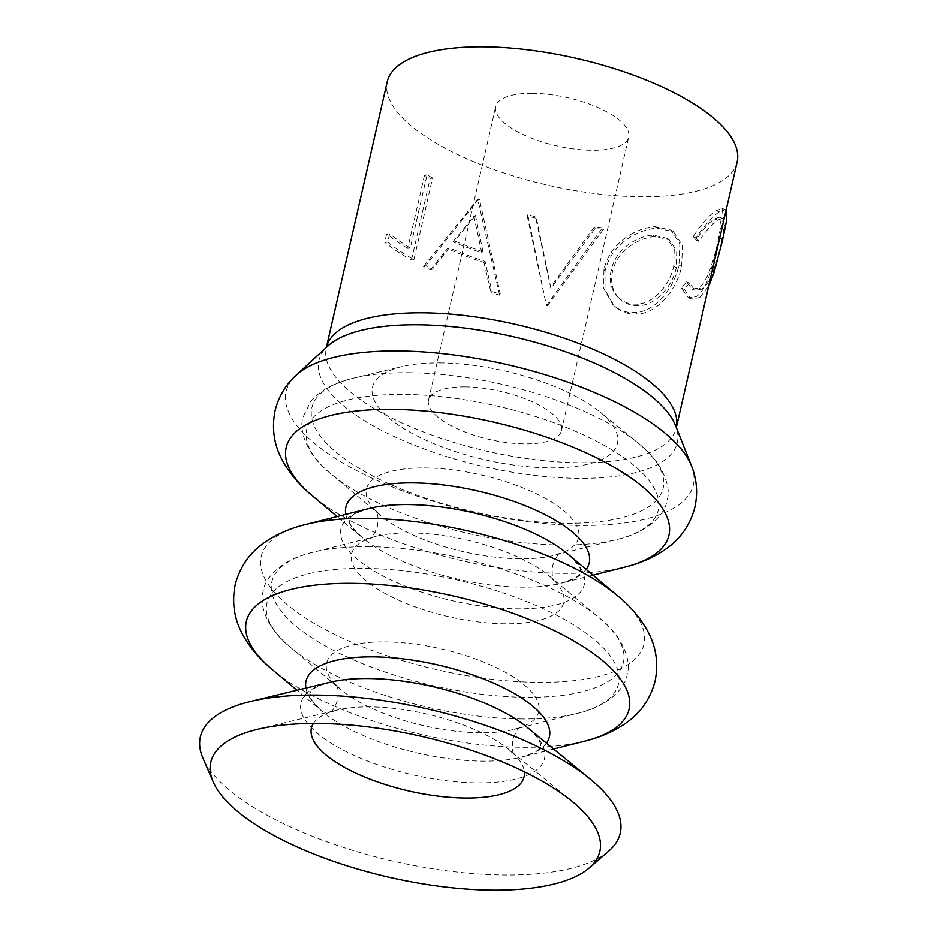 <?xml version="1.0" encoding="UTF-8"?>
<svg xmlns="http://www.w3.org/2000/svg" width="937" height="937" viewBox="0 0 937 937"><rect width="100%" height="100%" fill="white"/><g stroke="black" fill="none" stroke-linecap="round" stroke-linejoin="round"><path stroke-width="0.7" stroke-dasharray="4.68 3.51" d="M618.279 297.579C611.17 290.47 608.827 281.205 611.24 269.774C614.016 258.577 620.528 249.652 630.777 242.999C638.308 238.232 645.687 235.609 652.913 235.117L666.664 238.197L674.242 249.277L673.715 266.237C669.99 284.825 653.44 303.893 637.113 304.115C629.84 304.548 623.562 302.37 618.279 297.579L619.861 299.079C612.575 291.969 610.151 282.693 612.564 271.273C615.328 260.076 621.934 251.151 632.358 244.498C640.006 239.743 647.526 237.108 654.904 236.604L669.123 239.767L676.76 250.8L676.291 267.642C672.579 286.23 655.759 305.357 639.104 305.603C631.69 306.048 625.284 303.869 619.861 299.079M617.647 308.753C623.316 312.735 629.746 314.481 636.926 313.989C657.563 313.79 677.041 289.17 681.632 266.471L682.464 245.377L673.41 231.603L657.142 228.218C649.845 228.581 642.337 230.701 634.618 234.613C619.052 242.859 609.191 254.946 605.044 270.875L604.974 289.99L613.934 305.579L617.647 308.753M439.547 362.912A125.652 45.503 12.9 0 1 599.774 411.8A125.652 45.503 12.9 0 1 550.37 467.856A125.652 45.503 12.9 0 1 398.002 424.812A125.652 45.503 12.9 0 1 402.16 366.543A125.652 45.503 12.9 0 1 439.547 362.912M608.757 851.03A215.405 78.005 12.9 0 1 505.301 874.994A215.405 78.005 12.9 0 1 202.907 758.08M532.122 93.325A68.214 24.702 12.9 0 1 599.481 108.235A68.214 24.702 12.9 0 1 628.692 137.036A68.214 24.702 12.9 0 1 592.278 150.295A68.214 24.702 12.9 0 1 524.919 135.385A68.214 24.702 12.9 0 1 495.708 106.584A68.214 24.702 12.9 0 1 532.122 93.325M464.881 386.899A68.214 24.702 12.9 0 1 532.239 401.809A68.214 24.702 12.9 0 1 561.45 430.61A68.214 24.702 12.9 0 1 525.048 443.869A68.214 24.702 12.9 0 1 457.689 428.959A68.214 24.702 12.9 0 1 428.478 400.158A68.214 24.702 12.9 0 1 464.881 386.899M602.479 227.82A179.494 65.004 12.9 0 1 594.304 227L550.663 287.132L536.163 216.845A179.494 65.004 12.9 0 1 527.789 214.784L546.142 304.326A179.494 65.004 12.9 0 0 547.267 304.513L602.479 227.82L603.44 229.296A183.09 66.304 12.9 0 1 595.1 228.452L550.874 288.502L550.663 287.132M478.538 199.241L425.703 265.862A179.494 65.004 12.9 0 0 432.484 269.177L449.221 247.907A179.494 65.004 12.9 0 0 485.097 261.458L491.878 291.571A179.494 65.004 12.9 0 0 500.253 293.972L479.545 199.628A179.494 65.004 12.9 0 1 478.538 199.241L477.015 200.143L423.489 266.459L425.703 265.862M432.578 178.03A179.494 65.004 12.9 0 1 427.049 174.809L410.289 248A179.494 65.004 12.9 0 1 389.605 233.828L387.695 242.191A179.494 65.004 12.9 0 0 413.908 259.572L432.578 178.03L430.142 178.498A183.09 66.304 12.9 0 1 424.496 175.219L427.049 174.809M737.173 161.89A179.494 65.004 12.9 0 1 641.365 196.782A179.494 65.004 12.9 0 1 464.096 157.545A179.494 65.004 12.9 0 1 387.227 81.742M633.037 233.114C617.729 241.371 608.008 253.47 603.873 269.387L603.779 288.713L612.751 304.408L616.054 307.242C621.571 311.225 627.86 312.981 634.935 312.501C655.162 312.337 674.347 287.788 678.95 265.077L679.84 243.843L670.88 230.022L655.15 226.731C647.982 227.082 640.615 229.202 633.037 233.114M693.298 236.546L696.121 240.083C703.008 229.342 709.122 222.292 714.474 218.907L719.323 217.243L721.068 224.4L717.906 241.699C713.666 260.791 706.58 283.712 698.452 288.057L692.045 289.193L686.54 281.896L681.492 288.116L688.414 297.779L696.507 296.432C701.989 292.754 706.732 284.368 710.738 271.308L719.311 238.455L723.505 217.419L722.04 208.447L716.184 210.684C709.532 214.749 701.907 223.369 693.298 236.546L696.144 237.881L699.037 241.395C706.018 230.643 712.237 223.533 717.695 220.078L714.474 218.907M699.037 241.395L696.121 240.083M717.695 220.078L722.708 218.344L724.488 225.442L721.349 242.624L717.906 241.699M721.349 242.624C717.121 261.704 709.965 284.766 701.672 289.228L698.452 288.057M701.672 289.228L695.02 290.4L689.468 283.22L686.54 281.896M689.468 283.22L684.326 289.451L681.492 288.116M684.326 289.451L691.33 298.997L699.728 297.603L696.507 296.432M712.026 271.66L710.738 271.308M699.728 297.603L708.665 286.335M726.163 209.947L725.449 209.525L719.405 211.844L716.184 210.684M719.405 211.844C712.635 215.99 704.882 224.669 696.144 237.881M636.926 313.989L634.935 312.501M605.044 270.875L603.873 269.387M681.632 266.471L678.95 265.077M657.142 228.218L655.15 226.731M637.113 304.115L639.104 305.603M673.715 266.237L676.291 267.642M611.24 269.774L612.564 271.273M652.913 235.117L654.904 236.604M595.1 228.452L594.304 227M550.874 288.502L535.788 218.098L536.163 216.845M535.788 218.098A183.09 66.304 12.9 0 1 527.25 215.99L527.789 214.784M527.25 215.99L546.142 304.326M547.267 304.513L547.489 305.884A183.09 66.304 12.9 0 1 546.341 305.685M547.489 305.884L603.44 229.296M432.484 269.177L430.411 269.844A183.09 66.304 12.9 0 1 423.489 266.459M430.411 269.844L447.371 248.668L449.221 247.907M485.097 261.458L483.949 262.489A183.09 66.304 12.9 0 1 447.371 248.668M483.949 262.489L491 292.684L491.878 291.571M500.253 293.972L499.538 295.132A183.09 66.304 12.9 0 1 491 292.684M499.538 295.132L478.046 200.53L479.545 199.628M478.046 200.53A183.09 66.304 12.9 0 1 477.015 200.143M452.911 241.851L473.97 216.26L481.759 252.756A183.09 66.304 12.9 0 1 452.911 241.851L454.691 241.067L475.481 215.358L473.97 216.26M475.481 215.358L482.988 251.748L481.759 252.756M482.988 251.748A179.494 65.004 12.9 0 1 454.691 241.067M424.496 175.219L407.736 248.399L410.289 248M407.736 248.399A183.09 66.304 12.9 0 1 386.641 233.957L389.605 233.828M386.641 233.957L384.72 242.32L387.695 242.191M413.908 259.572L411.46 260.053A183.09 66.304 12.9 0 1 384.72 242.32M411.46 260.053L430.142 178.498M562.048 545.018A180.326 65.297 12.9 0 1 330.679 473.665A180.326 65.297 12.9 0 1 402.992 394.395A180.326 65.297 12.9 0 1 620.809 455.593A180.326 65.297 12.9 0 1 617.506 539.361A180.326 65.297 12.9 0 1 562.048 545.018M522.202 718.984A180.326 65.297 12.9 0 1 290.833 647.631A180.326 65.297 12.9 0 1 363.146 568.361A180.326 65.297 12.9 0 1 580.975 629.559A180.326 65.297 12.9 0 1 577.66 713.326A180.326 65.297 12.9 0 1 522.202 718.984M584.688 741.167A196.348 71.107 12.9 0 1 524.31 747.328A196.348 71.107 12.9 0 1 272.386 669.639M624.534 567.201A196.348 71.107 12.9 0 1 564.156 573.362A196.348 71.107 12.9 0 1 312.232 495.673M409.656 532.907A108.809 39.401 12.9 0 1 549.258 575.95A108.809 39.401 12.9 0 1 505.629 623.784A108.809 39.401 12.9 0 1 374.203 586.855A108.809 39.401 12.9 0 1 376.194 536.315A108.809 39.401 12.9 0 1 409.656 532.907M313.391 723.458A109.079 39.506 12.9 0 1 336.933 710.141A109.079 39.506 12.9 0 1 369.647 706.92A109.079 39.506 12.9 0 1 508.955 749.541A109.079 39.506 12.9 0 1 524.345 771.772M546.47 743.182A124.82 45.199 12.9 0 1 521.148 757.201A124.82 45.199 12.9 0 1 482.766 761.125A124.82 45.199 12.9 0 1 322.609 711.733A124.82 45.199 12.9 0 1 305.919 688.086M586.175 569.427A124.82 45.199 12.9 0 1 560.994 583.236A124.82 45.199 12.9 0 1 522.612 587.159A124.82 45.199 12.9 0 1 362.455 537.768A124.82 45.199 12.9 0 1 345.8 514.366M408.028 372.715A180.209 65.262 12.9 0 1 637.816 442.838A180.209 65.262 12.9 0 1 566.979 523.233A180.209 65.262 12.9 0 1 348.447 461.484A180.209 65.262 12.9 0 1 354.409 377.927A180.209 65.262 12.9 0 1 408.028 372.715M424.543 467.926A108.809 39.401 12.9 0 1 555.957 504.856A108.809 39.401 12.9 0 1 553.966 555.395A108.809 39.401 12.9 0 1 520.503 558.803A108.809 39.401 12.9 0 1 380.902 515.76A108.809 39.401 12.9 0 1 424.543 467.926M368.112 546.704A180.326 65.297 12.9 0 1 599.481 618.045A180.326 65.297 12.9 0 1 527.168 697.315A180.326 65.297 12.9 0 1 309.351 636.118A180.326 65.297 12.9 0 1 312.653 552.361A180.326 65.297 12.9 0 1 368.112 546.704M384.697 641.892A108.809 39.401 12.9 0 1 516.123 678.821A108.809 39.401 12.9 0 1 514.12 729.361A108.809 39.401 12.9 0 1 480.658 732.769A108.809 39.401 12.9 0 1 341.056 689.726A108.809 39.401 12.9 0 1 384.697 641.892M553.58 749.014L521.148 757.201C545.381 749.26 538.412 747.328 540.719 746.274L540.52 743.72C540.099 742.584 539.536 737.969 527.168 727.346A124.914 45.234 12.9 0 1 477.835 782.875A124.914 45.234 12.9 0 1 326.498 740.171A124.914 45.234 12.9 0 1 330.187 682.23C314.434 686.411 311.916 690.323 311.049 691.166L309.76 693.38C311.377 695.324 304.256 694.036 322.609 711.733L296.982 690.253M617.928 596.037A196.348 71.107 12.9 0 1 539.185 682.347A196.348 71.107 12.9 0 1 302.019 615.714A196.348 71.107 12.9 0 1 305.626 524.509M593.016 575.154L560.994 583.236C585.227 575.295 578.258 573.362 580.565 572.308C578.937 570.352 586.058 571.64 567.705 553.943A124.82 45.199 12.9 0 1 517.646 608.816A124.82 45.199 12.9 0 1 366.871 566.452A124.82 45.199 12.9 0 1 369.166 508.475C344.933 516.416 351.902 518.348 349.606 519.403C351.223 521.359 344.102 520.07 362.455 537.768L337.144 516.556M691.412 465.654A208.904 75.651 12.9 0 1 581.865 525.446A208.904 75.651 12.9 0 1 355.791 470.14A208.904 75.651 12.9 0 1 296.209 375.14M579.195 478.338A183.828 66.574 12.9 0 1 380.258 429.661A183.828 66.574 12.9 0 1 327.833 346.058L326.31 347.709A179.494 65.004 12.9 0 1 326.392 347.393L326.31 347.709A179.494 65.004 12.9 0 0 403.179 423.512A179.494 65.004 12.9 0 0 580.448 462.749A179.494 65.004 12.9 0 0 676.256 427.858L676.327 427.541A179.494 65.004 12.9 0 1 676.256 427.858L675.6 425.714A183.828 66.574 12.9 0 1 579.195 478.338M257.441 729.349L336.933 710.141L330.023 712.483C332.377 711.581 334.954 707.341 337.753 699.787C338.538 691.822 338.058 686.891 336.324 684.994L341.056 689.726L290.833 647.631C267.221 628.914 258.647 604.752 263.192 591.165C265.019 576.958 283.243 558.932 312.653 552.361L376.194 536.315L369.869 538.517C372.258 537.557 374.835 533.329 377.599 525.821C378.384 517.856 377.904 512.926 376.17 511.028L380.902 515.76L330.679 473.665C307.067 454.949 298.493 430.786 303.038 417.199L310.639 401.645C320.056 390.354 334.65 382.437 354.409 377.927L402.16 366.543M572.156 801.428L508.955 749.541L514.155 754.648C512.422 752.809 511.942 747.878 512.726 739.855C515.479 732.347 518.056 728.119 520.445 727.159L514.12 729.361L577.66 713.326C607.071 706.756 625.295 688.73 627.122 674.511C631.667 660.925 623.093 636.762 599.481 618.045L549.258 575.95L554.001 580.682C552.256 578.785 551.776 573.854 552.561 565.889C555.325 558.382 557.902 554.154 560.291 553.193L553.966 555.395L617.506 539.361C646.917 532.79 665.141 514.764 666.968 500.545C670.084 491.925 667.472 480.283 659.156 465.619C653.967 457.771 646.858 450.17 637.816 442.838L599.774 411.8M561.45 430.61L628.692 137.036M428.478 400.158L495.708 106.584M719.323 217.243L722.708 218.344M692.045 289.193L695.02 290.4M688.414 297.779L691.33 298.997M722.04 208.447L725.449 209.525M612.763 304.396L613.934 305.579M670.88 230.022L673.41 231.603M669.123 239.767L666.664 238.197"/><path stroke-width="1.41" d="M317.303 723.458A199.569 72.266 12.9 0 1 572.156 801.428A199.569 72.266 12.9 0 1 589.186 867.955A199.569 72.266 12.9 0 1 493.33 890.15A199.569 72.266 12.9 0 1 213.167 781.833A199.569 72.266 12.9 0 1 257.441 729.349A199.569 72.266 12.9 0 1 317.303 723.458M213.167 781.833L202.907 758.08A215.405 78.005 12.9 0 1 250.706 701.426A215.405 78.005 12.9 0 1 315.312 695.078A215.405 78.005 12.9 0 1 590.38 779.233A215.405 78.005 12.9 0 1 608.757 851.03L589.186 867.955M387.227 81.742A179.494 65.004 12.9 0 1 483.035 46.85A179.494 65.004 12.9 0 1 660.304 86.087A179.494 65.004 12.9 0 1 737.173 161.89L676.327 427.541A179.494 65.004 12.9 0 0 599.012 351.89A179.494 65.004 12.9 0 0 422.118 312.817A179.494 65.004 12.9 0 0 326.392 347.393L387.227 81.742M708.665 286.335L714.17 272.257L712.026 271.66M714.17 272.257L722.79 239.333L719.311 238.455M722.79 239.333L726.784 219.609L726.163 209.947M351.129 583.329A196.348 71.107 12.9 0 1 588.295 649.973A196.348 71.107 12.9 0 1 584.688 741.167C600.336 737.407 614.227 731.27 626.361 722.767C640.931 712.507 650.524 698.557 655.127 680.93C658.652 663.056 656.087 646.331 647.432 630.742C640.217 617.799 630.378 606.239 617.928 596.037A196.348 71.107 12.9 0 0 366.004 518.348A196.348 71.107 12.9 0 0 305.626 524.509C289.978 528.269 276.087 534.406 263.953 542.91C249.383 553.181 239.79 567.119 235.199 584.747C231.662 602.62 234.227 619.357 242.882 634.935C250.097 647.877 259.936 659.449 272.386 669.639A196.348 71.107 12.9 0 1 351.129 583.329M390.975 409.364A196.348 71.107 12.9 0 1 628.141 476.008A196.348 71.107 12.9 0 1 624.534 567.201C640.182 563.442 654.073 557.304 666.207 548.801C680.777 538.541 690.37 524.591 694.961 506.964C697.971 492.686 696.788 478.912 691.412 465.654A208.904 75.651 12.9 0 0 397.604 350.965A208.904 75.651 12.9 0 0 296.209 375.14C285.609 384.732 278.547 396.62 275.045 410.781C271.507 428.654 274.072 445.391 282.728 460.969C289.943 473.911 299.781 485.483 312.232 495.673A196.348 71.107 12.9 0 1 390.975 409.364M524.345 771.772A109.079 39.506 12.9 0 1 465.865 798.031A109.079 39.506 12.9 0 1 352.663 771.608A109.079 39.506 12.9 0 1 313.391 723.458M305.919 688.086A124.82 45.199 12.9 0 1 372.668 656.86A124.82 45.199 12.9 0 1 503.403 687.688A124.82 45.199 12.9 0 1 546.47 743.182M345.8 514.366A124.82 45.199 12.9 0 1 412.514 482.895A124.82 45.199 12.9 0 1 543.483 513.839A124.82 45.199 12.9 0 1 586.175 569.427M250.706 701.426L330.187 682.23A124.914 45.234 12.9 0 1 367.655 678.54A124.914 45.234 12.9 0 1 527.168 727.346L590.38 779.233M305.626 524.509L369.166 508.475A124.82 45.199 12.9 0 1 407.548 504.563A124.82 45.199 12.9 0 1 567.705 553.943L617.928 596.037M296.209 375.14L327.833 346.058A183.828 66.574 12.9 0 1 417.059 324.788A183.828 66.574 12.9 0 1 675.6 425.714L691.412 465.654M296.982 690.253L272.386 669.639M337.144 516.556L312.232 495.673M593.016 575.154L624.534 567.201M553.58 749.014L584.688 741.167"/></g></svg>
